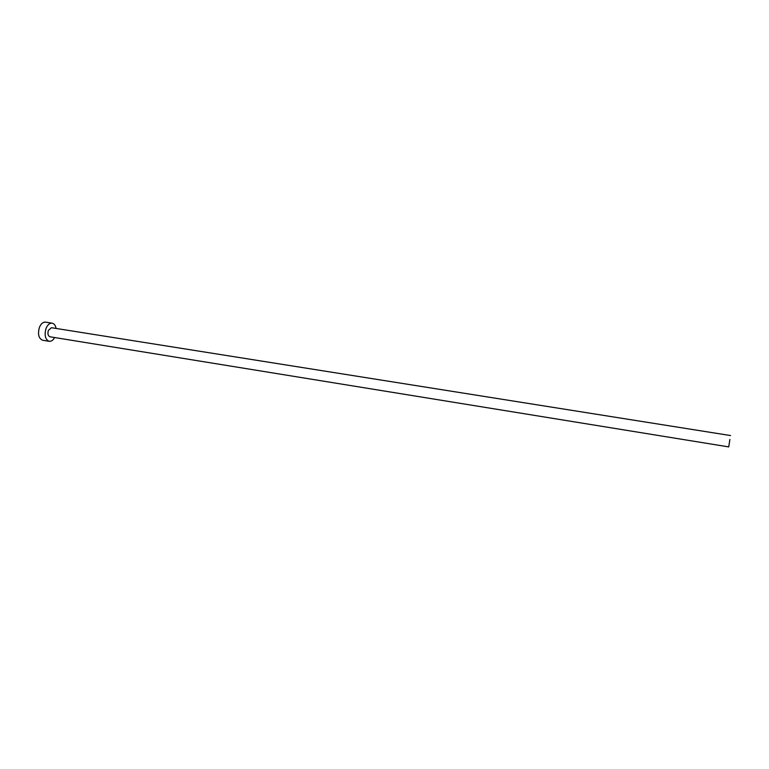 <?xml version="1.0" encoding="UTF-8"?>
<svg xmlns="http://www.w3.org/2000/svg" width="769" height="769" viewBox="0 0 769 769"><rect width="100%" height="100%" fill="white"/><g stroke="black" fill="none" stroke-linecap="round" stroke-linejoin="round"><path stroke-width="1.15" d="M729.887 439.464L728.724 446.904L729.887 439.464M730.55 435.552L51.427 327.709L48.351 330.43C47.476 333.804 48.014 335.918 49.975 336.784L728.724 446.904M56.099 328.45C55.483 325.383 54.157 323.614 52.119 323.172C49.572 322.999 47.524 324.806 45.977 328.594C44.218 335.342 45.294 339.59 49.206 341.311C51.283 341.523 53.09 340.263 54.637 337.543M52.119 323.172L45.544 322.134C42.977 321.961 40.92 323.768 39.363 327.536C37.604 334.275 38.69 338.504 42.631 340.234L49.206 341.311"/></g></svg>
